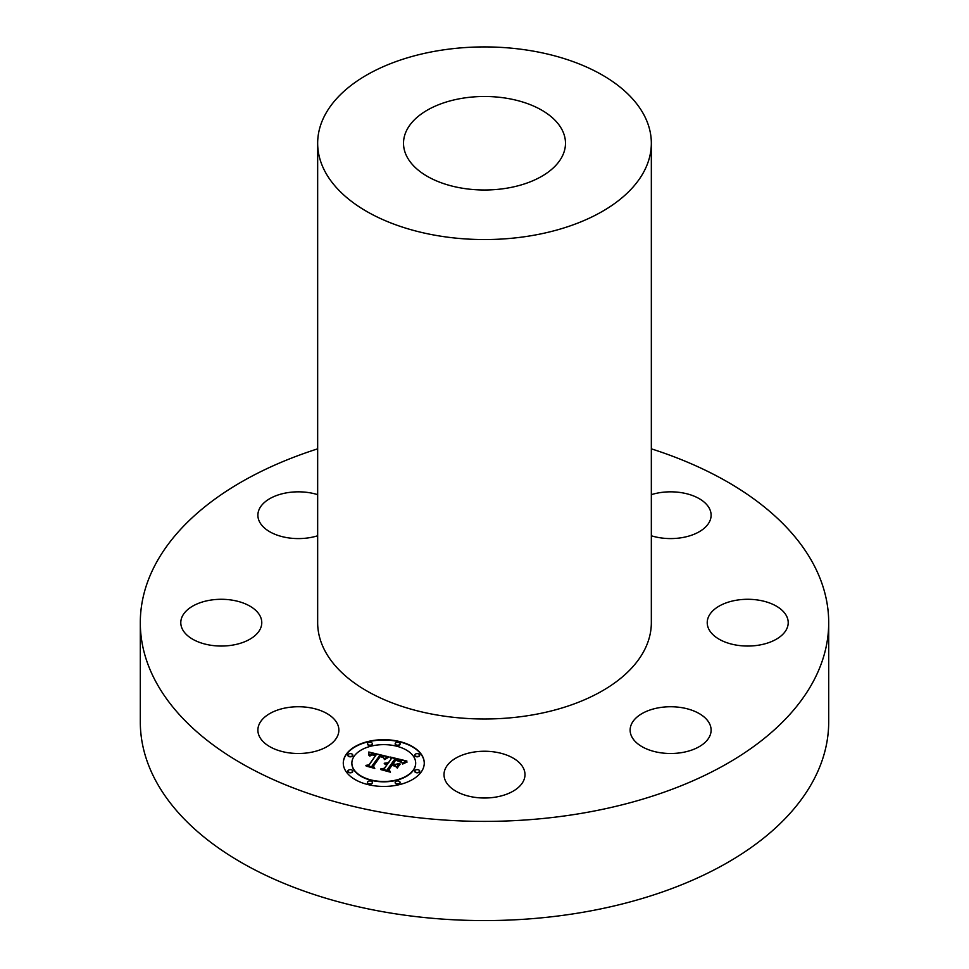 <?xml version="1.0" encoding="UTF-8"?>
<svg xmlns="http://www.w3.org/2000/svg" width="969" height="969" viewBox="0 0 969 969"><rect width="100%" height="100%" fill="white"/><g stroke="black" fill="none" stroke-linecap="round" stroke-linejoin="round"><path stroke-width="1.45" d="M286.981 752.55A40.492 23.377 180 0 1 257.887 730.117A40.492 23.377 180 0 1 309.777 707.685A40.492 23.377 180 0 1 338.871 730.117A40.492 23.377 180 0 1 286.981 752.55M651.338 448.841A344.201 198.73 180 0 1 828.701 622.667A344.201 198.73 180 0 1 581.412 813.354A344.201 198.73 180 0 1 140.299 622.667A344.201 198.73 180 0 1 317.662 448.841M651.338 143.242L651.338 622.667A166.838 96.319 180 0 1 531.472 715.098A166.838 96.319 180 0 1 317.662 622.667L317.662 143.242A166.838 96.319 180 0 1 437.528 50.812A166.838 96.319 180 0 1 651.338 143.242A166.838 96.319 180 0 1 531.472 235.661A166.838 96.319 180 0 1 317.662 143.242M185.745 633.871A40.492 23.377 180 0 1 180.791 622.667A40.492 23.377 180 0 1 211.266 600.017A40.492 23.377 180 0 1 256.821 611.451A40.492 23.377 180 0 1 261.775 622.667A40.492 23.377 180 0 1 231.3 645.318A40.492 23.377 180 0 1 185.745 633.871M317.662 535.772A40.492 23.377 180 0 1 257.887 515.205A40.492 23.377 180 0 1 259.522 508.628A40.492 23.377 180 0 1 317.662 494.65M651.338 494.65A40.492 23.377 180 0 1 682.019 492.773A40.492 23.377 180 0 1 711.113 515.205A40.492 23.377 180 0 1 659.223 537.638A40.492 23.377 180 0 1 651.338 535.772M783.255 611.451A40.492 23.377 180 0 1 788.209 622.667A40.492 23.377 180 0 1 757.734 645.318A40.492 23.377 180 0 1 712.179 633.871A40.492 23.377 180 0 1 707.225 622.667A40.492 23.377 180 0 1 737.7 600.017A40.492 23.377 180 0 1 783.255 611.451M709.478 736.706A40.492 23.377 180 0 1 664.867 753.264A40.492 23.377 180 0 1 630.129 730.117A40.492 23.377 180 0 1 631.764 723.54A40.492 23.377 180 0 1 676.374 706.982A40.492 23.377 180 0 1 711.113 730.117A40.492 23.377 180 0 1 709.478 736.706M503.916 795.149A40.492 23.377 180 0 1 444.008 774.631A40.492 23.377 180 0 1 465.084 754.112A40.492 23.377 180 0 1 524.992 774.631A40.492 23.377 180 0 1 503.916 795.149M421.188 772.014A40.492 23.377 0 0 0 424.265 763.063A40.492 23.377 0 0 0 391.67 740.134A40.492 23.377 0 0 0 346.357 754.112A40.492 23.377 0 0 0 343.28 763.063A40.492 23.377 0 0 0 375.875 785.992A40.492 23.377 0 0 0 421.188 772.014M828.701 622.667L828.701 721.857A344.201 198.73 180 0 1 727.889 862.374A344.201 198.73 180 0 1 581.412 912.544A344.201 198.73 180 0 1 241.111 862.374A344.201 198.73 180 0 1 140.299 721.857L140.299 622.667M424.265 763.233A40.492 23.377 0 0 0 391.537 740.449A40.492 23.377 0 0 0 346.357 754.451A40.492 23.377 0 0 0 343.28 763.233M507.296 188.107A80.984 46.754 180 0 1 403.516 143.242A80.984 46.754 180 0 1 461.704 98.378A80.984 46.754 180 0 1 565.484 143.242A80.984 46.754 180 0 1 507.296 188.107M351.868 763.233A31.904 18.423 0 0 0 351.868 763.39A31.904 18.423 0 0 0 377.547 781.462A31.904 18.423 0 0 0 413.254 770.44A31.904 18.423 0 0 0 415.677 763.39A31.904 18.423 0 0 0 415.677 763.233M395.182 743.926A2.459 1.417 0 0 0 395.17 744.083A2.459 1.417 0 0 0 397.145 745.476A2.459 1.417 0 0 0 399.894 744.628A2.459 1.417 0 0 0 400.076 744.083A2.459 1.417 0 0 0 400.064 743.926M414.78 771.227A2.459 1.417 0 0 0 414.756 771.397A2.459 1.417 0 0 0 416.743 772.777A2.459 1.417 0 0 0 419.48 771.93A2.459 1.417 0 0 0 419.674 771.397A2.459 1.417 0 0 0 419.65 771.227M414.78 755.226A2.459 1.417 0 0 0 414.756 755.396A2.459 1.417 0 0 0 416.743 756.789A2.459 1.417 0 0 0 419.48 755.941A2.459 1.417 0 0 0 419.674 755.396A2.459 1.417 0 0 0 419.65 755.226M367.481 782.54A2.459 1.417 0 0 0 367.469 782.698A2.459 1.417 0 0 0 369.443 784.091A2.459 1.417 0 0 0 372.181 783.243A2.459 1.417 0 0 0 372.375 782.698A2.459 1.417 0 0 0 372.362 782.54M395.182 782.54A2.459 1.417 0 0 0 395.17 782.698A2.459 1.417 0 0 0 397.145 784.091A2.459 1.417 0 0 0 399.894 783.243A2.459 1.417 0 0 0 400.076 782.698A2.459 1.417 0 0 0 400.064 782.54M347.895 755.226A2.459 1.417 0 0 0 347.871 755.396A2.459 1.417 0 0 0 349.845 756.789A2.459 1.417 0 0 0 352.595 755.941A2.459 1.417 0 0 0 352.777 755.396A2.459 1.417 0 0 0 352.764 755.226M367.481 743.926A2.459 1.417 0 0 0 367.469 744.083A2.459 1.417 0 0 0 369.443 745.476A2.459 1.417 0 0 0 372.181 744.628A2.459 1.417 0 0 0 372.375 744.083A2.459 1.417 0 0 0 372.362 743.926M347.895 771.227A2.459 1.417 0 0 0 347.871 771.397A2.459 1.417 0 0 0 349.845 772.777A2.459 1.417 0 0 0 352.595 771.93A2.459 1.417 0 0 0 352.777 771.397A2.459 1.417 0 0 0 352.764 771.227M354.291 756.014A31.904 18.423 0 0 0 351.868 763.063A31.904 18.423 0 0 0 377.547 781.135A31.904 18.423 0 0 0 413.254 770.113A31.904 18.423 0 0 0 415.677 763.063A31.904 18.423 0 0 0 389.998 744.991A31.904 18.423 0 0 0 354.291 756.014M395.352 743.211A2.459 1.417 0 0 0 395.17 743.756A2.459 1.417 0 0 0 397.145 745.149A2.459 1.417 0 0 0 399.894 744.301A2.459 1.417 0 0 0 400.076 743.756A2.459 1.417 0 0 0 398.102 742.363A2.459 1.417 0 0 0 395.352 743.211M414.95 770.525A2.459 1.417 0 0 0 414.756 771.058A2.459 1.417 0 0 0 416.743 772.45A2.459 1.417 0 0 0 419.48 771.603A2.459 1.417 0 0 0 419.674 771.058A2.459 1.417 0 0 0 417.7 769.677A2.459 1.417 0 0 0 414.95 770.525M414.95 754.524A2.459 1.417 0 0 0 414.756 755.069A2.459 1.417 0 0 0 416.743 756.45A2.459 1.417 0 0 0 419.48 755.602A2.459 1.417 0 0 0 419.674 755.069A2.459 1.417 0 0 0 417.7 753.676A2.459 1.417 0 0 0 414.95 754.524M367.651 781.826A2.459 1.417 0 0 0 367.469 782.371A2.459 1.417 0 0 0 369.443 783.764A2.459 1.417 0 0 0 372.181 782.916A2.459 1.417 0 0 0 372.375 782.371A2.459 1.417 0 0 0 370.4 780.978A2.459 1.417 0 0 0 367.651 781.826M395.352 781.826A2.459 1.417 0 0 0 395.17 782.371A2.459 1.417 0 0 0 397.145 783.764A2.459 1.417 0 0 0 399.894 782.916A2.459 1.417 0 0 0 400.076 782.371A2.459 1.417 0 0 0 398.102 780.978A2.459 1.417 0 0 0 395.352 781.826M352.595 755.602A2.459 1.417 0 0 0 352.777 755.069A2.459 1.417 0 0 0 350.802 753.676A2.459 1.417 0 0 0 348.065 754.524A2.459 1.417 0 0 0 347.871 755.069A2.459 1.417 0 0 0 349.845 756.45A2.459 1.417 0 0 0 352.595 755.602M372.181 744.301A2.459 1.417 0 0 0 372.375 743.756A2.459 1.417 0 0 0 370.4 742.363A2.459 1.417 0 0 0 367.651 743.211A2.459 1.417 0 0 0 367.469 743.756A2.459 1.417 0 0 0 369.443 745.149A2.459 1.417 0 0 0 372.181 744.301M352.595 771.603A2.459 1.417 0 0 0 352.777 771.058A2.459 1.417 0 0 0 350.802 769.677A2.459 1.417 0 0 0 348.065 770.525A2.459 1.417 0 0 0 347.871 771.058A2.459 1.417 0 0 0 349.845 772.45A2.459 1.417 0 0 0 352.595 771.603M388.206 756.704L368.765 752.017L369.032 755.505L371.539 754.027L376.214 754.742L371.975 754.669L369.649 756.014L372.084 754.936L375.706 755.457L368.959 764.844L365.882 765.401L373.356 767.194L372.169 765.704L379.703 755.517L383.3 756.644L384.003 758.897L388.206 756.704M388.714 757.213L384.596 759.599M383.409 757.722L379.957 756.159L372.908 765.994L374.058 767.969L366.234 766.091L374.773 768.441L373.453 766.043L380.272 756.547L383.409 757.722M406.895 761.028L389.926 756.959L391.258 758.715L388.399 762.688L384.196 763.257L387.83 763.487L384.56 763.935L387.334 764.19L384.414 768.247L380.878 768.829L388.896 770.755L387.685 769.023L391.101 764.262L394.843 765.159L396.466 767.387L399.301 763.427L395.546 764.396L393.075 763.814L395.691 760.168L401.578 762.409L399.834 760.919L395.461 759.817L392.663 763.717L391.67 763.475L394.843 759.054L400.863 760.786L402.183 763.209L406.895 761.028M407.053 762.094L402.462 763.863L407.053 762.094M397.338 768.126L399.943 763.802L397.338 768.126M391.936 765.401L395.291 766.2L391.706 765.05L388.545 769.447L389.708 771.712L380.744 769.568L390.434 772.184L389.041 769.434L391.936 765.401M387.951 756.825L368.814 752.356M368.947 754.197L368.91 755.226M376.214 754.742L375.706 755.493M371.26 755.19L369.916 756.086M375.706 755.457L368.959 765.171L366.67 765.595M373.029 767.109L372.169 765.704M383.421 757.407L382.065 757.019M380.272 756.559L373.017 766.176M374.567 768.381L373.453 766.043M406.326 761.222L390.228 757.37M391.258 758.715L388.399 763.027L384.681 763.318M387.83 763.487L387.334 764.226M387.334 764.19L384.414 768.574L381.689 769.023M388.617 770.682L387.685 769.023M399.01 763.838L395.546 764.735L393.075 763.814M395.667 760.193L392.663 764.044L391.67 763.475M406.326 762.337L402.668 764.044M400.112 764.262L397.169 767.993M391.912 765.425L388.654 769.64M390.253 772.136L389.041 769.434"/></g></svg>
